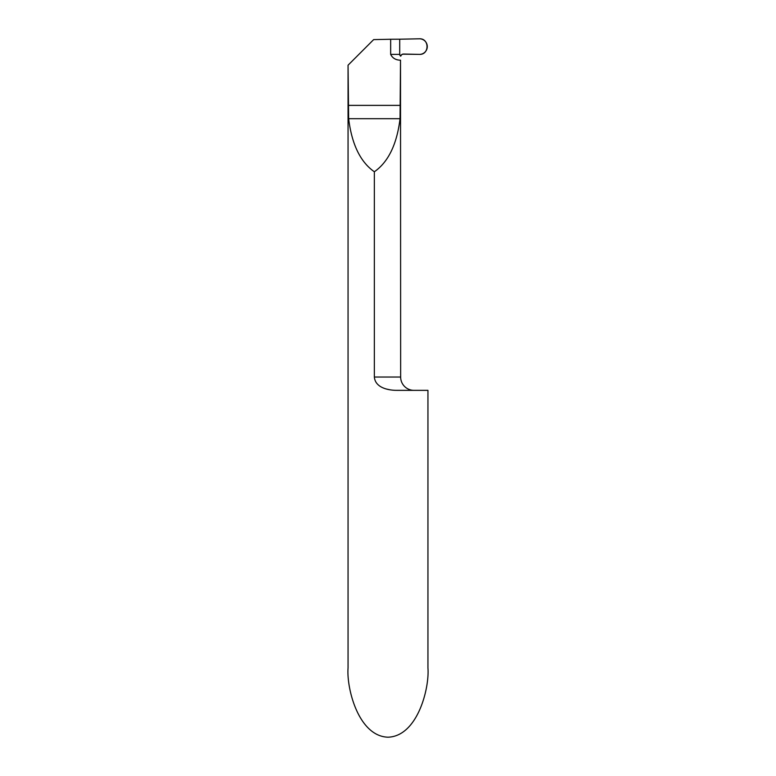 <?xml version="1.0" encoding="UTF-8"?>
<svg xmlns="http://www.w3.org/2000/svg" width="776" height="776" viewBox="0 0 776 776"><rect width="100%" height="100%" fill="white"/><g stroke="black" fill="none" stroke-linecap="round" stroke-linejoin="round"><path stroke-width="1.16" d="M400.707 56.182L399.708 54.378L399.708 39.207L419.331 38.8A7.789 7.789 0 0 1 427.285 46.589A7.789 7.789 0 0 1 419.331 54.378L403.365 54.039L401.648 54.63L400.707 56.182L399.708 54.378L399.708 39.207L390.658 39.256L390.658 54.378C392.53 58.171 395.818 60.111 400.513 60.198L400.649 377.029A13.318 13.318 0 0 0 413.967 390.347M399.708 53.214L399.708 54.378L390.658 54.378M389.921 389.785L386.399 389.019M400.649 377.029L374.352 377.029L374.352 171.777C388.349 161.971 396.914 144.268 400.047 118.699L400.513 60.198M374.352 377.029C375.283 387.777 388.272 390.415 397.089 390.347L427.945 390.347L427.945 668.01C429.555 688.244 417.566 736.259 388 737.2C358.434 736.259 346.445 688.244 348.055 668.01L348.055 65.213L348.647 118.699C351.79 144.268 360.355 161.971 374.352 171.777M390.658 39.256L373.644 39.615L348.191 65.068M402.453 54.184C400.969 54.989 400.232 57.269 399.708 54.378L399.708 39.207L419.331 38.8C429.574 38.169 429.574 54.999 419.331 54.378L402.453 54.184M400.513 105.381L348.191 105.381M400.047 118.699L348.647 118.699"/></g></svg>
